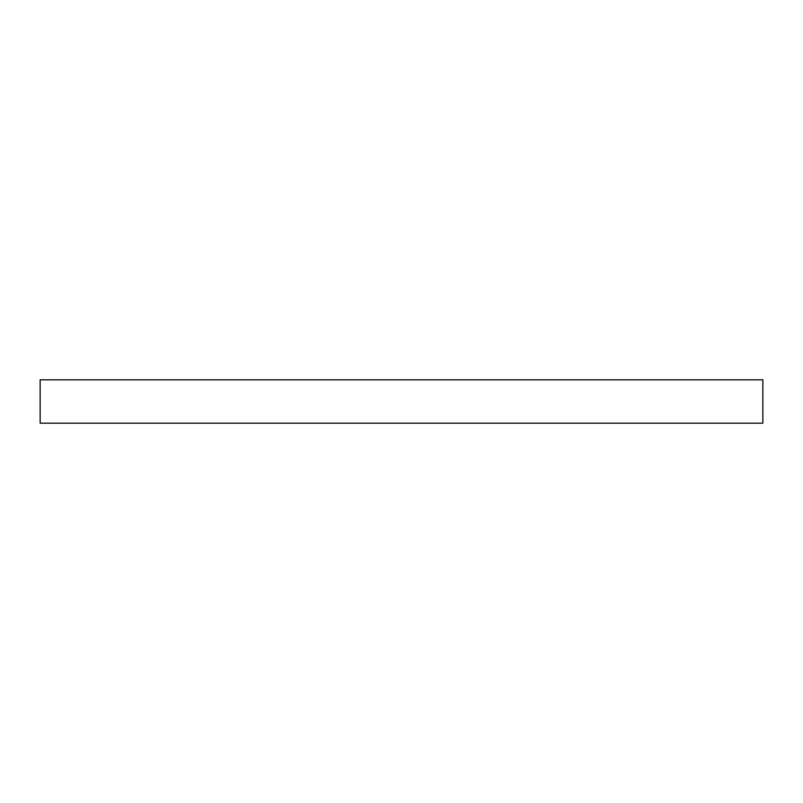 <?xml version="1.0" encoding="UTF-8"?>
<svg xmlns="http://www.w3.org/2000/svg" width="803" height="803" viewBox="0 0 803 803"><rect width="100%" height="100%" fill="white"/><g stroke="black" fill="none" stroke-linecap="round" stroke-linejoin="round"><path stroke-width="1.2" d="M762.85 423.181L40.15 423.181L40.15 379.819L762.85 379.819L762.85 423.181"/></g></svg>
